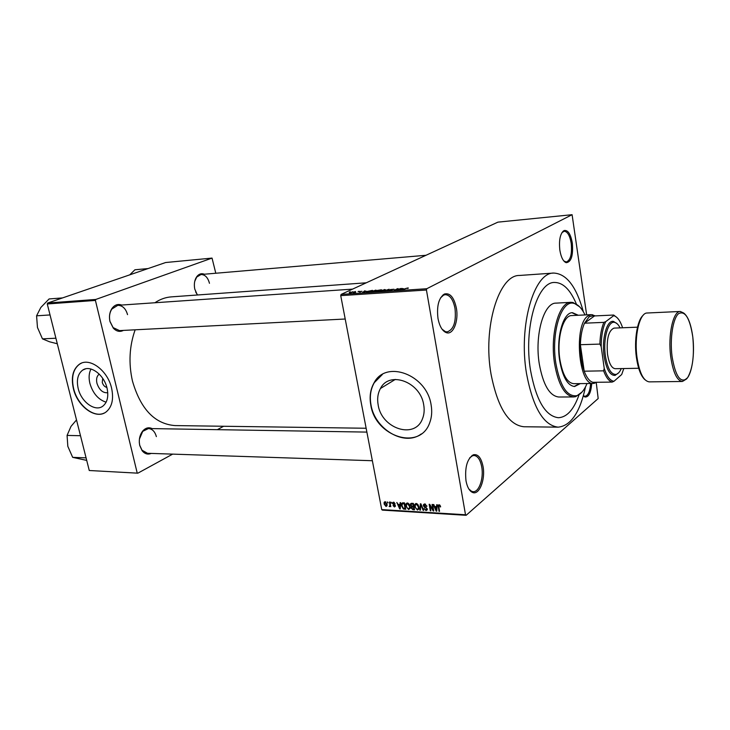 <?xml version="1.0" encoding="UTF-8"?>
<svg xmlns="http://www.w3.org/2000/svg" width="730" height="730" viewBox="0 0 730 730"><rect width="100%" height="100%" fill="white"/><g stroke="black" fill="none" stroke-linecap="round" stroke-linejoin="round"><path stroke-width="1.09" d="M456.378 308.151C458.832 321.218 453.102 335.399 446.24 332.624C442.27 330.945 439.515 326.228 437.991 318.472C436.567 306.135 438.693 297.995 444.36 294.035C450.027 292.611 454.033 297.32 456.378 308.151M442.061 329.184L445.391 331.639L447.143 331.904C453.695 329.668 456.323 321.857 455.009 308.462C453.221 299.629 449.99 295.029 445.327 294.665L443.612 295.112L440.528 297.904M572.329 243.099C573.305 255.564 571.271 262.097 566.197 262.69C563.177 261.468 561.051 257.279 559.837 250.107C558.815 239.951 560.211 233.436 564.016 230.571C567.885 229.758 570.659 233.938 572.329 243.099M563.834 260.984L566.316 261.997C570.541 260.236 572.174 254.022 571.216 243.345C569.875 235.598 567.538 231.565 564.217 231.246L561.899 232.66M591.711 383.478C590.981 392.822 588.708 397.321 584.867 396.983L583.334 395.934M583.38 395.769L584.958 396.299C588.161 395.633 590.041 391.362 590.616 383.496M483.059 466.598C485.587 479.802 479.081 495.825 472.346 492.348C469.29 490.825 467.173 486.965 465.995 480.787C464.681 467.465 467.136 458.787 473.378 454.772C478.022 453.859 481.252 457.801 483.059 466.598M468.842 488.99L471.58 491.317L473.104 491.682C479.053 492.358 483.871 478.26 481.736 466.935C480.358 459.809 477.812 455.995 474.089 455.493L472.556 455.739L469.709 457.838M107.757 392.749C102.83 393.114 99.225 389.966 96.944 383.277C96.041 379.016 96.816 375.968 99.262 374.134M102.711 378.35L102.264 382.383C103.122 385.194 104.655 386.873 106.845 387.42M78.183 388.479C81.222 402.093 95.356 412.249 102.957 406.053C107.401 402.321 108.761 396.353 107.036 388.15C104.089 374.691 90.31 364.571 82.718 370.073C77.845 373.76 76.331 379.901 78.183 388.479M90.967 369.033C88.941 373.003 88.576 377.784 89.89 383.387C92.883 393.379 98.294 399.648 106.124 402.193M73.392 388.634C77.453 406.674 96.241 420.142 106.297 411.784C112.082 406.847 113.853 398.981 111.599 388.196C107.721 370.402 89.553 357.007 79.506 364.151C72.954 369.033 70.91 377.191 73.392 388.634M81.431 363.166L79.734 364.06C73.183 368.933 71.138 377.091 73.621 388.533C77.407 405.095 93.769 418.363 104.244 413.043M423.719 404.904C424.586 409.931 424.176 414.549 422.488 418.746C414.932 439.706 381.516 428.692 378.158 404.894C377.063 398.762 377.821 393.306 380.44 388.515C389.2 370.429 420.516 381.79 423.719 404.904M370.794 405.022C375.275 436.668 419.996 451.195 429.696 422.789C431.749 417.377 432.224 411.455 431.129 405.031C426.931 374.59 385.896 359.47 374.07 382.821C370.393 389.273 369.298 396.673 370.794 405.022M382.383 374.463L374.28 382.693C370.594 389.145 369.508 396.545 371.004 404.894C374.764 429.185 404.402 446.833 421.237 433.958M123.416 330.407C119.866 332.196 116.499 331.457 113.323 328.181L109.965 321.529C108.907 316.565 109.573 312.212 111.955 308.471C114.656 304.839 117.895 303.698 121.664 305.049M127.531 314.63C125.779 308.553 122.54 305.45 117.804 305.313L111.827 309.064C109.591 312.595 108.971 316.683 109.956 321.346L113.113 327.606L119.556 330.608L345.208 319.01M151.201 453.412C147.816 454.817 144.805 453.941 142.168 450.784L139.758 445.565C138.618 439.779 139.686 434.852 142.934 430.773C145.808 427.762 148.874 427.041 152.141 428.61M139.293 442.307L139.722 445.273L141.994 450.191L147.506 453.293L372.373 460.73M197.374 294.993L194.764 289.089C193.806 284.052 194.527 279.846 196.927 276.451C199.071 273.869 201.535 273.12 204.336 274.224M195.649 291.927L197.52 294.984M583.352 311.765C576.362 286.562 566.471 273.659 553.687 273.066C533.949 272.317 518.373 325.69 526.485 373.422C532.909 407.504 543.467 425.426 558.158 427.159C570.896 425.818 580.012 412.368 585.524 386.809M553.687 273.066L519.432 275.465C498.918 274.827 482.667 327.232 491.016 374.015C497.614 407.45 508.555 425.024 523.83 426.749L558.158 427.159M366.268 282.802L171.258 296.882C165.564 297.302 160.107 299.263 154.879 302.758M135.15 329.805C129.365 346.139 128.462 363.212 132.449 381.005C140.589 409.119 154.769 423.975 174.99 425.581L366.15 428.255M530.546 370.429C536.158 400.432 545.447 416.2 558.423 417.724C566.909 417.241 573.753 409.694 578.954 395.076C573.753 409.694 566.909 417.241 558.423 417.724C545.447 416.2 536.158 400.432 530.546 370.429C523.483 328.628 537.097 281.789 554.49 282.464C537.097 281.789 523.483 328.628 530.546 370.429M354.388 291.799L355.464 291.516L354.388 291.799M355.647 292.064L353.274 292.712L355.683 292.265M358.056 291.553L359.123 291.27L358.056 291.553M359.133 291.599L361.925 291.307L359.187 291.9M366.36 291.224L362.545 292.548L364.58 290.896L365.137 290.859L364.489 291.352L366.387 291.37M375.402 290.148L376.388 290.321L375.649 290.896L371.57 291.973L370.749 291.562L375.439 290.357M384.418 289.536L385.422 289.71L384.71 290.284L380.613 291.37L379.773 290.951L384.454 289.746M407.741 287.967L408.371 288.031L407.842 288.441L406.409 288.35L402.777 289.874L405.25 288.651L407.741 287.967L407.824 288.441M426.439 290.02L340.727 295.641L341.093 294.409L497.887 222.148L572.092 214.702L426.767 288.733L426.439 290.02L465.512 514.76L466.141 515.298L598.18 398.534L596.255 382.639M341.093 294.409L426.767 288.733M403.681 288.724L399.885 290.065L401.728 288.396L403.708 288.879M397.604 289.91L400.524 288.469L397.439 290.23L396.837 290.266L397.394 288.989L393.899 290.467L397.558 288.669L398.16 288.633L397.64 290.129L397.394 288.989M390.322 289.582L394.036 289.244L390.888 289.545L392.275 290.047L389.446 290.777L388.871 290.357L391.663 290.12L390.386 289.965M383.177 291.179L389.154 289.244L387.119 290.914L388.488 289.463L383.177 291.179M376.999 290.504L381.462 289.755L377.748 291.535L375.238 291.434L376.999 290.504L375.904 291.334L377.629 291.37L378.742 290.832L377.1 290.96M366.935 291.507L372.473 290.367L368.732 292.137L366.414 292.265L366.98 291.735M349.798 292.447L353.338 291.936L349.88 293.004L349.278 292.739L349.798 292.447L349.907 292.995M349.378 292.137L350.446 291.854L349.378 292.137M466.141 515.298L382.401 510.115L381.735 509.604L465.512 514.76M572.092 214.702L586.646 314.867M387.329 501.921L388.031 502.851L387.329 501.921M390.924 502.121L391.627 503.061L390.924 502.121M400.113 502.651L400.67 502.678L400.25 508.947L399.693 508.91L396.801 502.459L398.178 504.421L400.013 504.521L400.113 502.651M409.083 504.065L410.023 506.292L409.995 508.518L408.572 509.531L405.907 506.127L405.962 503.983L407.358 502.979L409.083 504.065M417.943 504.576L418.883 506.812L418.865 509.011L417.414 510.069L414.731 506.647L414.768 504.549L416.209 503.481L417.943 504.576M424.741 503.965L426.95 506.255L424.823 504.713L423.938 505.206L427.278 508.92L427.251 509.841L426.046 510.589L424.048 508.573L425.891 509.841L426.712 509.385L426.429 508.199L424.486 507.323L423.382 505.735L423.418 504.758L424.741 503.965M436.686 504.731L437.27 504.758L436.75 511.155L436.175 511.128L433.237 504.53L433.821 504.567L434.642 506.529L436.558 506.638L436.686 504.731M340.727 295.641L381.735 509.604M440.017 505.288L440.628 506.875L439.177 505.534L438.666 505.999L439.542 511.329L438.995 511.292L438.164 505.37L439.068 504.777L440.017 505.288M432.06 504.466L432.607 504.494L433.784 510.982L433.191 510.945L429.934 505.616L430.873 510.799L430.326 510.772L429.149 504.302L429.742 504.33L432.999 509.649L432.06 504.466M420.38 503.8L420.909 503.828L423.701 510.37L423.135 510.334L420.818 504.567L420.425 510.17L419.85 510.133L420.38 503.8M411.693 503.308L413.363 503.399L414.549 509.814L412.879 509.713L411.099 508.016L411.428 506.711L410.452 503.946L411.693 503.308M402.987 502.806L404.548 502.897L405.743 509.284L403.38 509.02L401.573 505.917L401.628 503.572L402.987 502.806M393.543 502.194L395.103 503.746L393.078 503.134L395.404 505.726L394.465 506.976L392.995 505.58L394.319 506.31L394.893 505.79L392.548 503.609L392.585 502.733L393.543 502.194M389.428 502.039L389.957 502.067L390.824 506.675L390.158 505.908L389.692 506.684L389.145 506.41L389.957 505.361L389.428 502.039M385.112 501.711L387.019 504.174L386.991 505.826L386.024 506.465L384.126 504.056L384.153 502.331L385.112 501.711M576.308 303.89C570.267 289.6 562.994 282.455 554.49 282.464C562.994 282.455 570.267 289.6 576.308 303.89M47.267 303.972L47.66 303.023L95.812 299.446L95.42 300.432L47.267 303.972L89.261 470.503L137.851 473.177L172.672 454.124M217.367 429.669L223.59 426.265M137.851 473.177L89.261 470.503M95.812 299.446L212.038 258.091L215.797 273.239M212.038 258.091L165.646 262.526L47.66 303.023M95.42 300.432L137.14 472.739M156.357 436.622C154.961 431.594 152.333 428.893 148.455 428.546L142.715 431.366L139.421 439.077M209.464 283.295C207.922 277.546 205.103 274.608 201.024 274.507L196.717 277.062L194.727 281.351M440.564 506.538L440.09 506.93M439.77 505.041L439.177 505.534M439.469 510.89L438.995 511.292M436.796 510.598L436.175 511.128M437.16 506.145L436.558 506.638M436.33 509.248L436.513 507.396L434.971 507.304L436.303 510.462L436.951 508.737M437.097 506.903L436.513 507.396M436.85 510.005L436.303 510.462M435.81 506.602L434.971 507.304M433.693 510.526L433.191 510.945M430.791 510.38L430.326 510.772M433.465 509.257L432.999 509.649M426.868 505.927L426.411 506.301M425.508 504.156L424.823 504.713M427.315 509.549L426.046 510.589M425.024 506.875L424.486 507.323M423.92 505.297L423.382 505.735M420.462 509.64L419.85 510.133M418.91 508.846L417.414 510.069M415.206 506.264L414.731 506.647M415.945 503.481L414.841 504.375M417.277 509.321L418.345 508.564L418.345 506.775L416.346 504.229L415.288 505.005L415.27 506.702L415.772 508.162L417.277 509.321M418.801 506.401L418.345 506.775M416.994 503.709L416.346 504.229M413.727 509.029L412.879 509.713M411.592 507.624L411.099 508.016M411.976 506.264L411.428 506.711M410.917 504.686L410.406 505.096M413.873 509.029L413.518 507.122L411.957 507.085L411.62 507.943L412.934 508.974L414.339 508.655M413.983 506.748L413.518 507.122M412.879 506.337L411.957 507.085M413.381 506.374L412.961 504.12L411.282 504.102L410.944 505.123L412.322 506.31L413.846 505.999M413.426 503.746L412.961 504.12M412.24 503.335L411.282 504.102M412.687 503.362L411.82 504.056M410.041 508.354L408.572 509.531M406.382 505.753L405.907 506.127M407.13 502.979L406.008 503.864M408.435 508.792L409.484 508.062L409.484 506.255L407.504 503.727L406.464 504.457L406.446 506.182L406.938 507.642L408.435 508.792M408.152 503.207L407.504 503.727M404.101 508.445L403.38 509.02M402.038 505.543L401.573 505.917M405.068 508.5L404.155 503.618L402.111 504.092L402.111 505.954L403.343 508.272L405.524 508.135M404.612 503.253L404.155 503.618M404.064 502.87L403.197 503.563M400.277 508.445L399.693 508.91M400.578 504.074L400.013 504.521M399.821 507.076L399.967 505.26L398.498 505.169L399.803 508.272L400.405 506.62M400.524 504.822L399.967 505.26M400.323 507.861L399.803 508.272M399.365 504.485L398.498 505.169M394.209 502.395L393.625 502.851M395.432 506.209L394.465 506.976M395.113 505.032L394.656 505.397M393.05 503.216L392.548 503.609M391.554 502.678L391.098 503.034M390.614 505.552L390.158 505.908M390.568 505.306L389.145 506.41M390.495 504.941L389.957 505.361M387.959 502.477L387.502 502.824M387.046 505.671L386.024 506.465M384.582 503.7L384.126 504.056M385.905 505.817L386.498 504.147L385.221 502.368L384.637 504.038L385.905 505.817M385.787 501.939L385.221 502.368M401.473 289.5L403.06 288.943L401.491 289.053L400.524 289.865L401.5 289.664M397.731 289.618L397.558 288.669M381.051 291.16L384.619 290.056L380.941 290.558L380.33 290.951L381.078 291.325M379.18 290.622L380.476 290.002L377.373 290.567L379.217 290.832M372.035 291.927L375.594 290.649L371.387 291.197M371.415 291.462L372.008 291.763M368.632 291.963L371.488 290.613L367.473 291.471L366.962 292.046L368.659 292.146M364.142 292L365.739 291.443L364.233 291.553L363.184 292.347L364.17 292.146M352.836 292.219L352.736 291.681M350.291 292.812L352.69 292.036L350.363 292.401L350.318 292.958M578.297 315.26L572.466 312.686C563.086 312.267 555.986 337.817 559.664 360.465C562.602 376.99 567.584 385.668 574.61 386.517L580.277 383.606M577.412 315.305L572.019 312.723M585.04 314.94C581.801 308.261 578.096 304.41 573.926 303.388C561.461 299.327 550.831 332.834 555.858 363.348C560.083 386.06 567.009 396.846 576.609 395.715C580.715 394.455 584.192 390.395 587.029 383.533M582.084 391.974L575.778 396.655L573.698 396.947C564.737 395.87 558.359 384.774 554.563 363.659C549.799 334.55 558.97 301.8 570.942 302.32L573.041 302.494L579.611 306.801M570.942 302.32L556.014 303.132C543.823 302.631 534.47 335.125 539.297 363.996C543.138 384.938 549.626 395.943 558.742 397.01L573.698 396.947M596.811 382.274L593.408 383.46L573.716 383.679C567.219 382.903 562.611 374.882 559.901 359.635C556.506 338.747 563.058 315.177 571.736 315.57L591.4 314.639L595.279 315.889M574.163 386.498L579.401 383.615M62.524 297.913L49.092 298.953L40.816 307.485L36.582 315.816L50.032 314.94M55.9 338.218L42.459 338.866L37.467 327.487L36.582 315.816M57.296 343.757L49.521 341.777L42.459 338.866M593.408 383.46C578.452 385.814 573.534 324.138 588.134 315.862L591.4 314.639M603.874 322.368L605.745 321.62C602.761 327.816 601.237 336.147 601.182 346.613L599.887 344.095C600.151 335.298 601.483 328.062 603.874 322.368L584.484 323.198L594.548 315.926L593.527 315.634L589.174 316.747L584.484 323.198C582.029 328.838 580.66 336.001 580.377 344.706L584.192 371.187C586.646 377.629 589.548 381.343 592.906 382.319L595.689 382.292M599.887 344.095L580.377 344.706C580.204 354.716 581.472 363.549 584.192 371.187L603.628 370.84L604.212 368.303C606.867 376.443 610.125 380.768 613.985 381.279L621.695 374.508L623.794 368.55M613.985 381.279L612.142 382.091C608.866 381.106 606.028 377.355 603.628 370.84M592.906 382.319L612.142 382.091M622.608 327.77C620.199 320.634 617.224 316.61 613.684 315.679L605.745 321.62M613.684 315.679L613.674 315.041L616.969 317.55M594.548 315.926L613.674 315.041M601.182 346.613L604.212 368.303M620.089 327.87C618.392 324.531 616.512 322.687 614.441 322.341C607.99 320.771 602.861 339.35 605.407 356.021C607.515 368.449 611.028 374.59 615.956 374.435C618 373.97 619.77 372.026 621.276 368.595M618.639 372.82L615.071 375.412C609.961 375.585 606.311 369.225 604.121 356.331C601.474 339.039 606.812 319.776 613.501 321.419L617.215 323.801M638.695 368.267L615.207 368.705C611.585 368.23 609.021 363.43 607.515 354.305C606.338 339.24 608.501 330.507 614.021 328.108L637.5 327.177M148.035 268.567L134.913 269.781L129.767 274.836M80.492 435.719L67.078 435.418L70.992 426.411L76.513 419.933M86.076 457.856L72.671 457.354L67.826 446.349L67.078 435.418M86.715 460.402L72.671 457.354M438.684 506.474L438.201 506.885M426.028 507.277L425.49 507.715M413.363 506.364L412.505 507.058M405.533 508.162L404.247 509.193M394.638 504.603L393.999 505.096M360.091 292.137L360.009 291.671M686.373 379.098L682.34 381.48C676.938 380.659 673.06 372.4 670.715 356.687C667.777 335.179 673.096 310.971 680.305 311.464L684.475 313.608M692.788 336.95C689.886 318.216 685.169 310.433 678.626 313.608C672.96 318.207 669.748 338.501 672.047 356.359C675.305 375.695 680.168 383.177 686.638 378.815C692.104 373.313 694.878 353.931 692.788 336.95C691.018 324.001 687.915 315.99 683.472 312.915L680.305 311.464L647.227 313.006C639.626 312.549 633.968 336.357 637.025 357.499C639.462 372.939 643.531 381.06 649.235 381.863L682.34 381.48C684.63 379.892 681.336 382.776 687.596 377.693C692.733 368.732 694.467 355.154 692.788 336.95M445.391 331.639L446.24 332.624M565.403 261.897L566.197 262.69M584.128 396.162L584.867 396.983M471.58 491.317L472.346 492.348M113.113 327.606L113.323 328.181M141.994 450.191L142.168 450.784M471.078 491.591L471.799 491.618M583.735 396.308L584.255 396.308M565.002 262.088L565.558 262.052M444.926 331.995L445.674 331.968M443.11 294.801L443.849 294.756M562.903 231.364L563.46 231.319M472.073 455.429L472.794 455.456M196.717 277.062L196.927 276.451M142.715 431.366L142.934 430.773M111.827 309.064L111.955 308.471M380.44 388.515L395.304 379.418M85.638 368.851L82.718 370.073M439.086 505.543L439.734 505.005M438.164 505.37L438.876 504.786M424.531 504.731L425.325 504.083M426.712 509.385L427.278 508.92M423.418 504.758L424.385 503.974M414.768 504.549L416.1 503.481M418.345 508.564L419.011 508.025M416.246 504.229L416.93 503.673M411.145 507.131L412.176 506.292M410.452 503.946L411.236 503.317M405.962 503.983L407.23 502.979M409.484 508.062L410.151 507.533M407.395 503.727L408.088 503.171M401.628 503.572L402.586 502.824M402.768 503.572L403.681 502.851M393.434 502.861L394.1 502.331M394.875 506.063L395.386 505.662M392.585 502.733L393.269 502.204M389.911 505.625L390.532 505.142M384.153 502.331L384.947 501.711M386.489 505.397L387.119 504.914M385.185 502.368L385.759 501.921M472.556 455.739L473.378 454.772M563.332 231.492L564.016 230.571M443.612 295.112L444.36 294.035M576.609 395.715L575.778 396.655M573.926 303.388L573.041 302.494M352.572 289.116L117.804 305.313M201.024 274.507L426.001 255.281M148.455 428.546L366.88 432.096M593.527 315.634L592.614 314.73M595.461 382.347L594.603 383.305M636.377 357.235C633.923 340.098 637.354 320.114 643.057 315.406M614.441 322.341L613.501 321.419M615.956 374.435L615.071 375.412M636.405 357.408C638.057 368.641 640.904 376.069 644.918 379.7"/></g></svg>
